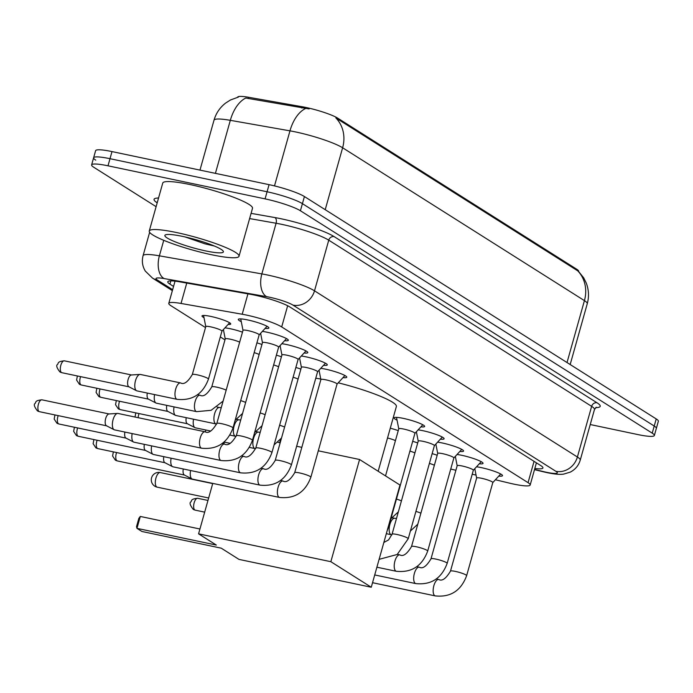 <?xml version="1.0" encoding="UTF-8"?>
<svg xmlns="http://www.w3.org/2000/svg" width="693" height="693" viewBox="0 0 693 693"><rect width="100%" height="100%" fill="white"/><g stroke="black" fill="none" stroke-linecap="round" stroke-linejoin="round"><path stroke-width="1.04" d="M204.011 317.68A14.917 2.105 15.7 0 1 202.001 315.93A14.917 2.105 15.7 0 1 210.733 316.406A14.917 2.105 15.7 0 1 230.717 324.003A14.917 2.105 15.7 0 1 228.092 324.454M224.965 327.858A14.917 2.105 15.7 0 1 230.206 328.716A14.917 2.105 15.7 0 1 242.481 332.164M241.285 321.691A15.87 2.235 15.7 0 1 238.305 319.404A15.87 2.235 15.7 0 1 247.6 319.915A15.87 2.235 15.7 0 1 268.858 327.988A15.87 2.235 15.7 0 1 265.116 328.395M260.759 334A15.87 2.235 15.7 0 1 260.213 333.731M262.352 331.401A15.87 2.235 15.7 0 1 267.065 332.224A15.87 2.235 15.7 0 1 288.331 340.298A15.87 2.235 15.7 0 1 284.589 340.705M280.223 346.309A15.87 2.235 15.7 0 1 279.686 346.041M281.826 343.711A15.87 2.235 15.7 0 1 286.538 344.534A15.87 2.235 15.7 0 1 307.796 352.607A15.87 2.235 15.7 0 1 304.062 353.006M299.697 358.619A15.87 2.235 15.7 0 1 299.159 358.35M301.299 356.02A15.87 2.235 15.7 0 1 306.011 356.834A15.87 2.235 15.7 0 1 327.269 364.916A15.87 2.235 15.7 0 1 323.527 365.315M319.17 370.928A15.87 2.235 15.7 0 1 318.624 370.66M320.764 368.329A15.87 2.235 15.7 0 1 325.485 369.144A15.87 2.235 15.7 0 1 346.743 377.226A15.87 2.235 15.7 0 1 343 377.624M397.054 420.157A15.87 2.235 15.7 0 1 394.066 417.862A15.87 2.235 15.7 0 1 403.361 418.381A15.87 2.235 15.7 0 1 424.627 426.455A15.87 2.235 15.7 0 1 420.885 426.853M416.519 432.467A15.87 2.235 15.7 0 1 415.982 432.198M418.122 429.868A15.87 2.235 15.7 0 1 422.834 430.682A15.87 2.235 15.7 0 1 444.092 438.764A15.87 2.235 15.7 0 1 440.35 439.163M435.992 444.776A15.87 2.235 15.7 0 1 435.447 444.508M437.586 442.177A15.87 2.235 15.7 0 1 442.307 442.992A15.87 2.235 15.7 0 1 463.565 451.074A15.87 2.235 15.7 0 1 459.823 451.472M455.466 457.085A15.87 2.235 15.7 0 1 454.92 456.817M457.059 454.487A15.87 2.235 15.7 0 1 461.772 455.301A15.87 2.235 15.7 0 1 483.038 463.374A15.87 2.235 15.7 0 1 479.296 463.782M474.93 469.386A15.87 2.235 15.7 0 1 474.393 469.118M476.533 466.787A15.87 2.235 15.7 0 1 481.245 467.61A15.87 2.235 15.7 0 1 502.503 475.684A15.87 2.235 15.7 0 1 498.769 476.091M495.4 479.755L509.329 483.099A27.971 3.941 -164.3 0 0 513.799 484.112A27.971 3.941 -164.3 0 0 530.18 485.013A27.971 3.941 -164.3 0 0 528.057 482.666L281.696 326.94A27.971 3.941 -164.3 0 0 242.204 314.241L181.029 303.456A27.971 3.941 -164.3 0 0 168.789 303.352A27.971 3.941 -164.3 0 0 170.92 305.7L205.509 327.564M578.594 271.422L578.62 271.335A25.173 3.543 -164.3 0 0 576.706 269.222L337.716 118.156A25.173 3.543 -164.3 0 0 302.174 106.731L248.648 97.289A25.173 3.543 -164.3 0 0 237.63 97.202L237.612 97.271M450.745 469.048L455.89 470.278M472.228 474.203L476.065 475.121M220.305 336.928L224.974 339.873M412.673 441.32A14.917 2.105 15.7 0 1 417.714 442.94M390.272 428.196A14.917 2.105 15.7 0 1 398.25 430.63M295.85 367.472A14.917 2.105 15.7 0 1 300.892 369.092M276.386 355.162A14.917 2.105 15.7 0 1 281.427 356.782M256.912 342.853A14.917 2.105 15.7 0 1 261.954 344.473M432.146 453.629A14.917 2.105 15.7 0 1 437.188 455.249M578.404 271.24L583.714 277.876L586.278 283.082C588.833 289.856 589.163 296.751 587.257 303.751A37.292 5.258 -164.3 0 0 584.424 300.623A32.632 29.21 -57.7 0 0 577.667 270.781L335.862 117.931A32.632 29.21 122.3 0 1 342.619 147.774A37.292 5.258 -164.3 0 0 295.495 131.921A37.292 5.258 -164.3 0 0 289.969 130.847L230.319 120.331A37.292 5.258 -164.3 0 0 214.007 120.201L199.974 170.106M156.107 206.67L93.746 167.247A27.971 3.941 15.7 0 1 91.623 164.899A27.971 3.941 15.7 0 1 108.004 165.809L265.072 198.874L267.074 191.77A27.971 3.941 15.7 0 1 302.417 203.655L654.227 426.039A27.971 3.941 15.7 0 1 656.349 428.387A27.971 3.941 15.7 0 0 654.227 426.039L302.417 203.655A27.971 3.941 15.7 0 0 267.074 191.77L110.005 158.697L267.074 191.77L269.075 184.659A27.971 3.941 15.7 0 1 304.418 196.543L656.219 418.927A27.971 3.941 15.7 0 1 658.35 421.275L654.357 435.499A27.971 3.941 15.7 0 1 637.967 434.589L590.245 424.54M95.747 160.144A27.971 3.941 15.7 0 1 93.616 157.796A27.971 3.941 15.7 0 1 110.005 158.697A27.971 3.941 15.7 0 0 93.616 157.796L95.617 150.684A27.971 3.941 15.7 0 1 111.997 151.585L269.075 184.659M309.121 108.931L245.798 98.042A32.632 18.668 100 0 0 230.319 120.331L215.41 173.363M534.831 468.494A27.971 3.941 -164.3 0 0 542.931 467.957A27.971 3.941 -164.3 0 0 540.8 465.609L289.865 306.982A27.971 3.941 -164.3 0 0 250.372 294.291L180.015 281.886A27.971 3.941 -164.3 0 0 167.784 281.782A27.971 3.941 -164.3 0 0 169.906 284.13L173.545 286.434M265.072 198.874A27.971 3.941 15.7 0 1 300.416 210.759L652.226 433.151A27.971 3.941 15.7 0 1 654.357 435.499M176.568 232.545A46.622 6.566 15.7 0 1 239.016 256.271A46.622 6.566 15.7 0 1 211.712 254.764A46.622 6.566 15.7 0 1 149.255 231.046A46.622 6.566 15.7 0 1 176.568 232.545M149.255 231.046L162.751 183.056A46.622 6.566 15.7 0 1 190.055 184.563A46.622 6.566 15.7 0 1 252.503 208.29L239.016 256.271M185.144 236.954L204.946 243.823L214.414 246.032M205.596 250.901A30.397 4.279 15.7 0 1 175.823 242.091A30.397 4.279 15.7 0 1 165.341 234.927A30.397 4.279 15.7 0 1 182.683 236.417A30.397 4.279 15.7 0 1 223.267 251.212A30.397 4.279 15.7 0 1 205.596 250.901M338.227 382.822A51.282 7.225 15.7 0 1 396.379 406.496L378.17 471.257M315.765 378.213A51.282 7.225 15.7 0 1 320.772 379.045M216.329 545.062L136.963 528.361L141.883 531.47L221.249 548.172L238.99 559.398L371.266 587.24L330.847 561.694L198.579 533.844L216.329 545.062M136.963 528.361L136.512 526.671L138.86 518.321L140.307 516.45L136.963 528.361M199.939 529.002L140.307 516.45M198.579 533.844L212.76 483.393M223.848 443.944L224.359 442.125M330.847 561.694L359.572 459.502L318.286 450.805M301.827 447.34L296.639 446.249M280.18 442.784L277.598 442.247M359.572 459.502L399.991 485.048L371.266 587.24M492.766 482.623A8.394 1.178 -164.3 0 0 492.81 482.545A8.394 1.178 -164.3 0 0 481.566 478.283A8.394 1.178 -164.3 0 0 476.654 478.005A8.394 1.178 -164.3 0 0 476.645 478.092M473.293 470.313A8.394 1.178 -164.3 0 0 473.336 470.244A8.394 1.178 -164.3 0 0 462.092 465.973A8.394 1.178 -164.3 0 0 457.181 465.696A8.394 1.178 -164.3 0 0 457.181 465.783M453.82 458.004A8.394 1.178 -164.3 0 0 453.863 457.934A8.394 1.178 -164.3 0 0 442.628 453.664A8.394 1.178 -164.3 0 0 437.707 453.395A8.394 1.178 -164.3 0 0 437.707 453.482M434.355 445.703A8.394 1.178 -164.3 0 0 434.398 445.625A8.394 1.178 -164.3 0 0 423.154 441.354A8.394 1.178 -164.3 0 0 418.243 441.086A8.394 1.178 -164.3 0 0 418.234 441.172M414.882 433.394A8.394 1.178 -164.3 0 0 414.925 433.316A8.394 1.178 -164.3 0 0 403.681 429.045A8.394 1.178 -164.3 0 0 398.77 428.776A8.394 1.178 -164.3 0 0 398.77 428.863M336.997 384.165A8.394 1.178 -164.3 0 0 337.041 384.087A8.394 1.178 -164.3 0 0 325.805 379.816A8.394 1.178 -164.3 0 0 320.885 379.547A8.394 1.178 -164.3 0 0 320.885 379.634M337.041 384.087L310.862 477.217A8.394 1.178 -164.3 0 0 310.014 476.386A8.394 1.178 -164.3 0 0 299.627 472.947A8.394 1.178 -164.3 0 0 294.707 472.669C290.22 480.188 286.313 482.978 282.987 481.029A8.394 3.552 -78.1 0 0 277.997 487.612A8.394 3.552 -78.1 0 0 278.811 497.089A8.394 3.552 -78.1 0 0 279.01 497.236A8.394 3.552 -78.1 0 0 279.53 497.444L192.394 479.106A8.394 3.552 -78.1 0 1 192.004 478.958A8.394 3.552 -78.1 0 1 191.874 478.889A8.394 3.552 -78.1 0 1 190.575 470.512M184.607 475.077A6.064 2.564 -78.1 0 1 184.321 474.982A6.064 2.564 -78.1 0 1 184.234 474.93A6.064 2.564 -78.1 0 1 183.281 468.97M317.533 371.855A8.394 1.178 -164.3 0 0 317.576 371.777A8.394 1.178 -164.3 0 0 306.332 367.507A8.394 1.178 -164.3 0 0 301.412 367.238A8.394 1.178 -164.3 0 0 301.412 367.325M317.576 371.777L291.398 464.908A8.394 1.178 -164.3 0 0 290.54 464.076A8.394 1.178 -164.3 0 0 280.154 460.637A8.394 1.178 -164.3 0 0 275.242 460.369C270.746 467.879 266.84 470.668 263.513 468.719A8.394 3.552 -78.1 0 0 258.524 475.303A8.394 3.552 -78.1 0 0 259.347 484.788A8.394 3.552 -78.1 0 0 259.537 484.927A8.394 3.552 -78.1 0 0 260.057 485.143L172.921 466.796A8.394 3.552 -78.1 0 1 172.531 466.649A8.394 3.552 -78.1 0 1 172.41 466.58A8.394 3.552 -78.1 0 1 171.11 458.203M165.142 462.777A6.064 2.564 -78.1 0 1 164.856 462.673A6.064 2.564 -78.1 0 1 164.761 462.621A6.064 2.564 -78.1 0 1 163.808 456.67M298.059 359.546A8.394 1.178 -164.3 0 0 298.103 359.468A8.394 1.178 -164.3 0 0 286.859 355.197A8.394 1.178 -164.3 0 0 281.947 354.929A8.394 1.178 -164.3 0 0 281.947 355.015M298.103 359.468L271.925 452.598A8.394 1.178 -164.3 0 0 271.076 451.767A8.394 1.178 -164.3 0 0 260.681 448.328A8.394 1.178 -164.3 0 0 255.769 448.059C251.282 455.578 247.366 458.359 244.049 456.41A8.394 3.552 -78.1 0 0 239.05 462.993A8.394 3.552 -78.1 0 0 239.873 472.479A8.394 3.552 -78.1 0 0 240.073 472.617A8.394 3.552 -78.1 0 0 240.584 472.834L153.456 454.487A8.394 3.552 -78.1 0 1 153.058 454.348A8.394 3.552 -78.1 0 1 152.936 454.27A8.394 3.552 -78.1 0 1 151.637 445.894M145.669 450.467A6.064 2.564 -78.1 0 1 145.383 450.363A6.064 2.564 -78.1 0 1 145.296 450.311A6.064 2.564 -78.1 0 1 144.335 444.36M278.586 347.236A8.394 1.178 -164.3 0 0 278.629 347.158A8.394 1.178 -164.3 0 0 267.394 342.888A8.394 1.178 -164.3 0 0 262.474 342.619A8.394 1.178 -164.3 0 0 262.474 342.706M278.629 347.158L252.451 440.289A8.394 1.178 -164.3 0 0 251.602 439.457A8.394 1.178 -164.3 0 0 241.216 436.018A8.394 1.178 -164.3 0 0 236.296 435.75C231.809 443.269 227.902 446.049 224.575 444.1A8.394 3.552 -78.1 0 0 219.577 450.684A8.394 3.552 -78.1 0 0 220.4 460.169A8.394 3.552 -78.1 0 0 220.599 460.308A8.394 3.552 -78.1 0 0 221.119 460.524L133.983 442.177A8.394 3.552 -78.1 0 1 133.593 442.039A8.394 3.552 -78.1 0 1 133.463 441.961A8.394 3.552 -78.1 0 1 132.164 433.584M126.195 438.158A6.064 2.564 -78.1 0 1 125.909 438.054A6.064 2.564 -78.1 0 1 125.823 438.002A6.064 2.564 -78.1 0 1 124.87 432.051M259.121 334.927A8.394 1.178 -164.3 0 0 259.165 334.849A8.394 1.178 -164.3 0 0 247.921 330.587A8.394 1.178 -164.3 0 0 243 330.31A8.394 1.178 -164.3 0 0 243 330.396M205.102 431.791A8.394 3.552 -78.1 0 0 200.112 438.383A8.394 3.552 -78.1 0 0 200.935 447.86A8.394 3.552 -78.1 0 0 201.126 447.999A8.394 3.552 -78.1 0 0 201.646 448.215L114.51 429.868A8.394 3.552 -78.1 0 1 114.12 429.729A8.394 3.552 -78.1 0 1 113.99 429.66A8.394 3.552 -78.1 0 1 113.08 419.663A8.394 3.552 -78.1 0 1 117.55 413.418A8.394 3.552 -78.1 0 1 117.975 413.444L205.102 431.791C208.428 433.74 212.335 430.959 216.822 423.44A8.394 1.178 -164.3 0 1 221.743 423.709A8.394 1.178 -164.3 0 1 232.129 427.148A8.394 1.178 -164.3 0 1 232.987 427.979L259.165 334.849M106.722 425.849A6.064 2.564 -78.1 0 1 106.445 425.745A6.064 2.564 -78.1 0 1 106.35 425.693A6.064 2.564 -78.1 0 1 105.691 418.477A6.064 2.564 -78.1 0 1 108.922 413.964A6.064 2.564 -78.1 0 1 109.225 413.99M434.381 465.22A8.394 1.178 -164.3 0 0 429.4 463.4M414.916 452.919A8.394 1.178 -164.3 0 0 409.927 451.091M395.443 440.609A8.394 1.178 -164.3 0 0 387.526 437.985M298.094 379.071A8.394 1.178 -164.3 0 0 293.104 377.243M205.492 431.86A6.064 2.564 -78.1 0 1 205.7 429.981M278.621 366.762A8.394 1.178 -164.3 0 0 273.631 364.942M210.585 431.011L195.348 427.806A8.394 3.552 -78.1 0 1 194.958 427.668A8.394 3.552 -78.1 0 1 194.828 427.59A8.394 3.552 -78.1 0 1 193.529 419.213M187.56 423.787A6.064 2.564 -78.1 0 1 187.275 423.683A6.064 2.564 -78.1 0 1 187.188 423.631A6.064 2.564 -78.1 0 1 186.235 417.68M259.147 354.452A8.394 1.178 -164.3 0 0 254.166 352.633M217.065 407.016L219.516 407.536A8.394 3.552 -78.1 0 0 214.518 414.119A8.394 3.552 -78.1 0 0 215.341 423.605A8.394 3.552 -78.1 0 0 215.54 423.744A8.394 3.552 -78.1 0 0 216.06 423.96L175.875 415.497A8.394 3.552 -78.1 0 1 175.485 415.358A8.394 3.552 -78.1 0 1 175.355 415.28A8.394 3.552 -78.1 0 1 174.064 406.904M168.096 411.477A6.064 2.564 -78.1 0 1 167.81 411.373A6.064 2.564 -78.1 0 1 167.715 411.321A6.064 2.564 -78.1 0 1 166.762 405.37M239.674 342.143A8.394 1.178 -164.3 0 0 230.171 339.163A8.394 1.178 -164.3 0 0 225.251 338.886A8.394 1.178 -164.3 0 0 225.251 338.972M197.6 394.707L200.043 395.227A8.394 3.552 -78.1 0 0 195.054 401.81A8.394 3.552 -78.1 0 0 195.868 411.296A8.394 3.552 -78.1 0 0 196.067 411.434A8.394 3.552 -78.1 0 0 196.587 411.651L156.41 403.187A8.394 3.552 -78.1 0 1 156.012 403.049A8.394 3.552 -78.1 0 1 155.89 402.979A8.394 3.552 -78.1 0 1 154.591 394.594M148.623 399.168A6.064 2.564 -78.1 0 1 148.337 399.064A6.064 2.564 -78.1 0 1 148.25 399.012A6.064 2.564 -78.1 0 1 147.288 393.061M221.899 331.193A8.394 1.178 -164.3 0 0 221.942 331.124A8.394 1.178 -164.3 0 0 210.698 326.853A8.394 1.178 -164.3 0 0 205.786 326.576A8.394 1.178 -164.3 0 0 205.778 326.663M180.57 382.917A8.394 3.552 -78.1 0 0 175.58 389.501A8.394 3.552 -78.1 0 0 176.403 398.986A8.394 3.552 -78.1 0 0 176.594 399.125A8.394 3.552 -78.1 0 0 177.113 399.341L136.937 390.878A8.394 3.552 -78.1 0 1 136.547 390.739A8.394 3.552 -78.1 0 1 136.417 390.67A8.394 3.552 -78.1 0 1 135.499 380.674A8.394 3.552 -78.1 0 1 139.977 374.428A8.394 3.552 -78.1 0 1 140.393 374.454L180.57 382.917C183.896 384.866 187.803 382.086 192.299 374.566A8.394 1.178 -164.3 0 1 197.21 374.835A8.394 1.178 -164.3 0 1 207.597 378.274A8.394 1.178 -164.3 0 1 208.454 379.106L221.942 331.124M129.149 386.859A6.064 2.564 -78.1 0 1 128.863 386.755A6.064 2.564 -78.1 0 1 128.777 386.703A6.064 2.564 -78.1 0 1 128.118 379.487A6.064 2.564 -78.1 0 1 131.349 374.974A6.064 2.564 -78.1 0 1 131.644 375M248.648 97.289L248.285 98.579M302.174 106.731L301.81 108.021M337.716 118.156L337.474 119.031M576.706 269.222L576.463 270.097M534.052 461.339L528.057 482.666M186.755 283.073L181.029 303.456M247.938 293.858L242.204 314.241M287.656 305.743L281.696 326.94M305.561 108.515A32.632 18.668 100 0 0 289.969 130.847L274.497 185.897M567.021 362.543L584.424 300.623L342.619 147.774L325.216 209.693M304.418 196.543L300.416 210.759M656.219 418.927L652.226 433.151M111.997 151.585L108.004 165.809M534.554 469.473L543.39 471.586A18.65 2.625 -164.3 0 0 546.37 472.262A18.65 2.625 -164.3 0 0 555.873 471.301L292.983 305.119A18.65 2.625 -164.3 0 0 269.421 297.193A18.65 2.625 -164.3 0 0 266.658 296.656L164.18 278.586A18.65 2.625 -164.3 0 0 157.441 280.085L172.635 289.691M149.636 232.337L143.07 255.7A37.292 5.258 15.7 0 1 159.381 255.83L261.859 273.908A37.292 5.258 15.7 0 1 267.385 274.982A37.292 5.258 15.7 0 1 314.509 290.826L577.399 457.008A37.292 5.258 15.7 0 1 580.24 460.135L594.473 409.485A37.292 5.258 -164.3 0 0 591.64 406.358L328.751 240.176A37.292 5.258 -164.3 0 0 281.627 224.324A37.292 5.258 -164.3 0 0 276.091 223.25L249.61 218.581M251.083 213.366L274.896 217.567A41.961 5.908 15.7 0 1 334.13 236.608L597.019 402.78A4.66 4.175 -57.7 0 0 591.64 406.358L577.399 457.008A18.65 16.693 122.3 0 1 555.873 471.301M274.896 217.567A4.66 2.668 -80 0 1 276.091 223.25L261.859 273.908A18.65 10.672 100 0 0 266.658 296.656M597.019 402.78A41.961 5.908 15.7 0 1 595.651 407.649M157.19 202.824A41.961 5.908 15.7 0 1 158.55 197.999M292.983 305.119A18.65 16.693 122.3 0 0 314.509 290.826L328.751 240.176A4.66 4.175 -57.7 0 1 334.13 236.608M164.18 278.586A18.65 10.672 100 0 1 159.381 255.83L163.747 240.315M157.441 280.085A18.65 16.693 122.3 0 1 152.477 278.075L172.366 290.644M543.39 471.586A18.65 4.868 103.5 0 0 544.031 471.95L534.502 469.663M170.824 280.89L169.906 284.13M156.748 486.971A7.458 3.153 101.9 0 0 157.207 487.162A7.458 7.458 0 0 1 151.836 477.053A7.458 7.458 0 0 1 160.282 472.557A7.458 3.153 101.9 0 0 155.934 478.083A7.458 3.153 101.9 0 0 156.748 486.971M492.81 482.545L466.632 575.675A8.394 1.178 -164.3 0 0 465.783 574.843A8.394 1.178 -164.3 0 0 455.388 571.404A8.394 1.178 -164.3 0 0 450.476 571.136C445.98 578.655 442.073 581.436 438.756 579.487L436.304 578.976M466.632 575.675C461.036 590.713 450.589 597.461 435.291 595.911A8.394 3.552 -78.1 0 1 434.771 595.694A8.394 3.552 -78.1 0 1 434.58 595.556A8.394 3.552 -78.1 0 1 433.757 586.079A8.394 3.552 -78.1 0 1 438.756 579.487M473.336 470.244L447.158 563.374A8.394 1.178 -164.3 0 0 446.309 562.534A8.394 1.178 -164.3 0 0 435.914 559.104A8.394 1.178 -164.3 0 0 431.003 558.827C426.516 566.346 422.609 569.126 419.282 567.177L416.839 566.666M447.158 563.374C441.562 578.404 431.115 585.152 415.826 583.601A8.394 3.552 -78.1 0 1 415.306 583.393A8.394 3.552 -78.1 0 1 415.107 583.246A8.394 3.552 -78.1 0 1 414.284 573.769A8.394 3.552 -78.1 0 1 419.282 567.177M453.863 457.934L427.694 551.065A8.394 1.178 -164.3 0 0 426.836 550.233A8.394 1.178 -164.3 0 0 416.45 546.794A8.394 1.178 -164.3 0 0 411.529 546.517C407.042 554.036 403.135 556.825 399.809 554.868L397.366 554.357M427.694 551.065C422.089 566.094 411.642 572.842 396.353 571.292A8.394 3.552 -78.1 0 1 395.833 571.084A8.394 3.552 -78.1 0 1 395.642 570.937A8.394 3.552 -78.1 0 1 394.819 561.46A8.394 3.552 -78.1 0 1 399.809 554.868M434.398 445.625L408.22 538.756A8.394 1.178 -164.3 0 0 407.371 537.924A8.394 1.178 -164.3 0 0 396.976 534.485A8.394 1.178 -164.3 0 0 392.065 534.216L388.582 539.899L383.844 542.489M197.696 498.284C190.003 499.021 192.03 501.056 190.844 501.897C189.31 502.849 190.09 505.327 193.208 509.338L195.201 510.143A6.064 2.564 -78.1 0 1 194.82 509.987A6.064 2.564 -78.1 0 1 194.04 503.222A6.064 2.564 -78.1 0 1 197.696 498.284L207.969 500.441M193.208 509.338A6.064 5.423 -57.7 0 0 194.82 509.987M414.925 433.316L388.747 526.446A8.394 1.178 -164.3 0 0 388.478 526.004M113.366 451.871L112.587 456.003L115.324 460.109L117.316 460.914A6.064 2.564 -78.1 0 1 116.944 460.758A6.064 2.564 -78.1 0 1 116.597 452.555M115.324 460.109A6.064 5.423 -57.7 0 0 116.944 460.758M93.893 439.561L93.122 443.693L95.859 447.799L97.843 448.605A6.064 2.564 -78.1 0 1 97.47 448.449A6.064 2.564 -78.1 0 1 97.124 440.246M95.859 447.799A6.064 5.423 -57.7 0 0 97.47 448.449M74.42 427.252L73.649 431.384L76.386 435.49L78.378 436.295A6.064 2.564 -78.1 0 1 77.997 436.14A6.064 2.564 -78.1 0 1 77.659 427.936M76.386 435.49A6.064 5.423 -57.7 0 0 77.997 436.14M54.955 414.951L54.175 419.074L56.913 423.18L58.905 423.986A6.064 2.564 -78.1 0 1 58.533 423.83A6.064 2.564 -78.1 0 1 58.186 415.627M56.913 423.18A6.064 5.423 -57.7 0 0 58.533 423.83M41.926 399.818C34.234 400.563 36.27 402.59 35.083 403.439C33.541 404.383 34.329 406.86 37.439 410.871L39.432 411.677A6.064 2.564 -78.1 0 1 39.059 411.529A6.064 2.564 -78.1 0 1 38.28 404.764A6.064 2.564 -78.1 0 1 41.926 399.818L109.078 413.955M37.439 410.871A6.064 5.423 -57.7 0 0 39.059 411.529M420.894 513.21A8.394 1.178 -164.3 0 0 415.913 511.391M391.866 534.84L391.294 534.727A8.394 3.552 -78.1 0 1 390.774 534.511A8.394 3.552 -78.1 0 1 390.575 534.372A8.394 3.552 -78.1 0 1 389.752 524.896A8.394 3.552 -78.1 0 1 394.75 518.303L392.307 517.792M401.429 500.9A8.394 1.178 -164.3 0 0 396.439 499.081M284.598 427.053A8.394 1.178 -164.3 0 0 279.617 425.233M255.57 448.683L254.998 448.57A8.394 3.552 -78.1 0 1 254.478 448.362A8.394 3.552 -78.1 0 1 254.288 448.215A8.394 3.552 -78.1 0 1 253.465 438.738A8.394 3.552 -78.1 0 1 258.454 432.146L256.012 431.635M138.193 417.706A6.064 2.564 -78.1 0 1 139.024 413.565M116.32 400.571L115.54 404.703L118.278 408.809L120.27 409.615A6.064 2.564 -78.1 0 1 119.898 409.459A6.064 2.564 -78.1 0 1 119.551 401.256M118.278 408.809A6.064 5.423 -57.7 0 0 119.898 409.459M265.133 414.743A8.394 1.178 -164.3 0 0 260.144 412.924M236.105 436.373L235.525 436.261A8.394 3.552 -78.1 0 1 235.005 436.053A8.394 3.552 -78.1 0 1 234.814 435.906A8.394 3.552 -78.1 0 1 233.991 426.429A8.394 3.552 -78.1 0 1 238.981 419.845L236.538 419.326M96.847 388.271L96.076 392.394L98.813 396.5L100.797 397.306A6.064 2.564 -78.1 0 1 100.424 397.15A6.064 2.564 -78.1 0 1 100.078 388.946M98.813 396.5A6.064 5.423 -57.7 0 0 100.424 397.15M245.66 402.442A8.394 1.178 -164.3 0 0 240.679 400.615M77.373 375.961L76.602 380.085L79.34 384.191L81.332 384.996A6.064 2.564 -78.1 0 1 80.951 384.849A6.064 2.564 -78.1 0 1 80.613 376.637M79.34 384.191A6.064 5.423 -57.7 0 0 80.951 384.849M226.187 390.133A8.394 1.178 -164.3 0 0 216.684 387.144A8.394 1.178 -164.3 0 0 211.763 386.876L225.251 338.886M64.354 360.828C56.661 361.573 58.697 363.6 57.502 364.449C55.968 365.393 56.757 367.879 59.867 371.881L61.859 372.695A6.064 2.564 -78.1 0 1 61.486 372.539A6.064 2.564 -78.1 0 1 60.698 365.774A6.064 2.564 -78.1 0 1 64.354 360.828L131.497 374.965M59.867 371.881A6.064 5.423 -57.7 0 0 61.486 372.539M536.417 462.837L530.18 485.013M175.034 281.15L168.789 303.352M238.366 97.089L230.431 100L225.528 103.136C219.854 107.58 216.017 113.271 214.007 120.201M587.257 303.751L570.174 364.535M544.031 471.95L547.522 472.739C554.937 474.246 560.316 474.705 563.652 474.107L570.235 472.132C575.259 469.559 578.594 465.557 580.24 460.135M596.318 407.241L594.473 409.485M91.623 164.899L93.616 157.796M157.216 202.746L156.895 202.174M143.07 255.7C141.649 261.174 142.403 266.311 145.339 271.128L152.477 278.075M279.669 442.68L280.682 439.067M208.654 497.99L157.207 487.162M212.699 483.593L160.282 472.557M492.801 482.588L500.692 473.995M476.637 478.049L474.792 468.685M476.654 478.005L450.476 571.136M435.291 595.911L372.539 582.7M473.328 470.278L481.219 461.685M457.172 465.739L455.327 456.375M457.181 465.696L431.003 558.827M415.826 583.601L374.722 574.947M453.854 457.969L461.746 449.376M437.699 453.43L435.854 444.066M437.707 453.395L411.529 546.517M396.353 571.292L376.897 567.203M434.381 445.668L442.273 437.066M418.226 441.12L416.38 431.756M418.243 441.086L392.065 534.216M379.106 559.346L397.21 554.469L408.22 538.756M414.916 433.359L422.808 424.766M398.761 428.82L396.5 417.368M398.77 428.776L385.525 475.9M387.127 530.829L388.747 526.446M195.201 510.143L204.678 512.144M337.032 384.121L344.923 375.528M282.987 481.029L280.544 480.509M320.876 379.582L319.031 370.218M320.885 379.547L294.707 472.669M279.53 497.444C294.82 498.995 305.266 492.247 310.862 477.217M184.321 474.982L192.004 478.958M117.316 460.914L184.459 475.051M317.559 371.82L325.45 363.219M263.513 468.719L261.07 468.199M301.403 367.273L299.558 357.909M301.412 367.238L275.242 460.369M260.057 485.143C275.346 486.685 285.793 479.946 291.398 464.908M164.856 462.673L172.531 466.649M97.843 448.605L164.995 462.742M298.094 359.511L305.985 350.918M244.049 456.41L241.597 455.89M281.93 354.972L280.085 345.599M281.947 354.929L255.769 448.059M240.584 472.834C255.882 474.376 266.329 467.636 271.925 452.598M145.383 450.363L153.058 454.348M78.378 436.295L145.521 450.433M278.621 347.202L286.512 338.608M224.575 444.1L222.132 443.589M262.465 342.663L260.62 333.298M262.474 342.619L236.296 435.75M221.119 460.524C236.408 462.066 246.855 455.327 252.451 440.289M125.909 438.054L133.593 442.039M58.905 423.986L126.048 438.123M259.147 334.892L267.039 326.299M108.922 413.964L117.55 413.418M242.992 330.353L240.74 318.901M243 330.31L216.822 423.44M201.646 448.215C216.935 449.766 227.382 443.018 232.987 427.979M106.445 425.745L114.12 429.729M39.432 411.677L106.583 425.814M410.386 531.046L417.818 524.168M394.75 518.303L396.491 518.459M391.294 534.727L386.322 533.679M390.913 518.736L398.345 511.858M274.09 444.889L281.523 438.011M258.454 432.146L260.196 432.302M254.998 448.57L249.385 447.392M230.05 443.321L224.056 442.056M135.785 412.881L135.022 417.039M254.626 432.579L262.049 425.701M238.981 419.845L240.722 419.993M235.525 436.261L229.911 435.083M187.275 423.683L194.958 427.668M120.27 409.615L187.413 423.752M216.06 423.96L216.632 424.073M235.152 420.27L242.576 413.4M219.516 407.536L221.258 407.692M167.81 411.373L175.485 415.358M100.797 397.306L167.949 411.443M196.587 411.651L211.105 410.308L223.111 401.091M225.242 338.929L223.397 329.565M200.043 395.227C203.37 397.176 207.276 394.395 211.763 386.876M148.337 399.064L156.012 403.049M81.332 384.996L148.475 399.133M221.925 331.159L229.626 322.773M177.113 399.341C192.403 400.883 202.85 394.144 208.454 379.106M131.349 374.974L139.977 374.428M205.769 326.62L203.569 315.454M205.786 326.576L192.299 374.566M128.863 386.755L136.547 390.739M61.859 372.695L129.002 386.833"/></g></svg>
